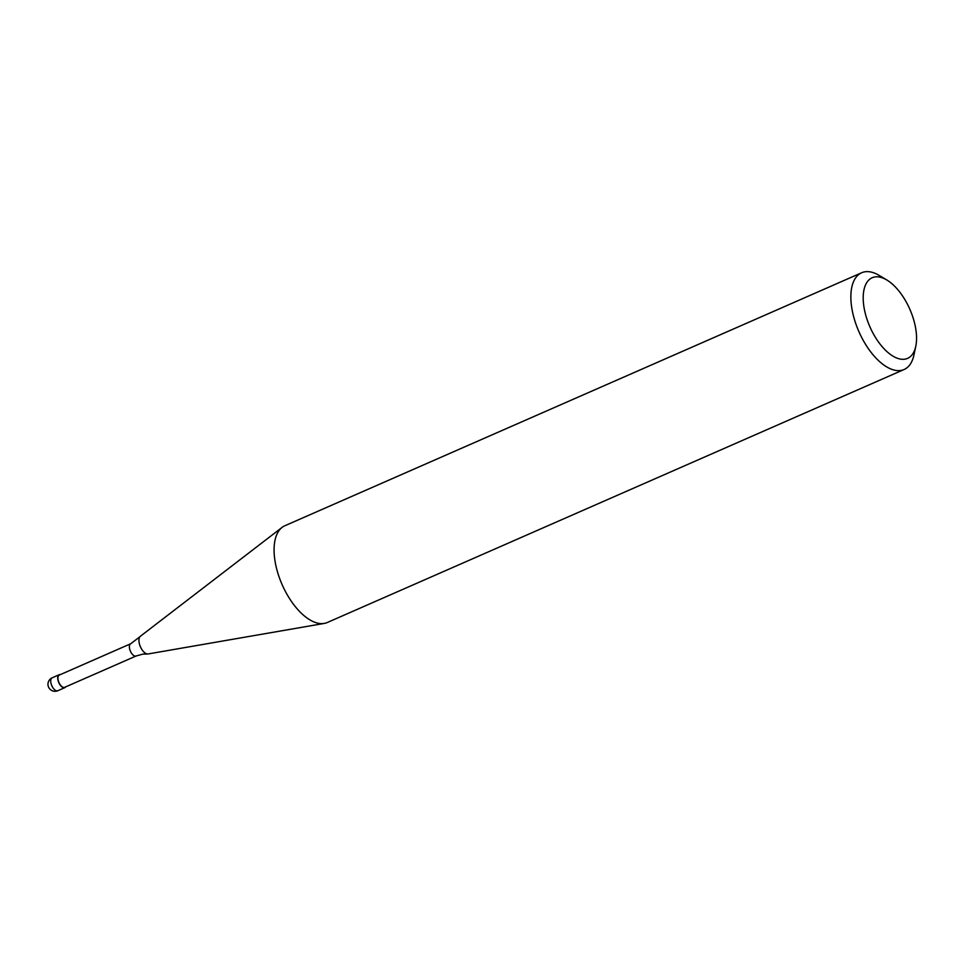 <?xml version="1.0" encoding="UTF-8"?>
<svg xmlns="http://www.w3.org/2000/svg" width="964" height="964" viewBox="0 0 964 964"><rect width="100%" height="100%" fill="white"/><g stroke="black" fill="none" stroke-linecap="round" stroke-linejoin="round"><path stroke-width="1.45" d="M65.672 686.886A7.049 3.494 -113.7 0 1 64.817 687.645A7.049 3.494 -113.7 0 1 58.418 681.669A7.049 3.494 -113.7 0 1 59.166 674.74A7.049 3.494 -113.7 0 1 60.298 674.631M136.117 655.99L64.672 687.32A6.688 3.314 -113.7 0 1 58.599 681.644A6.688 3.314 -113.7 0 1 59.298 675.065L130.743 643.735A6.688 3.314 -113.7 0 0 130.044 650.302A6.688 3.314 -113.7 0 0 135.659 656.11A6.688 3.314 -113.7 0 0 136.117 655.99L142.805 654.122L147.492 653.978A9.736 4.82 -113.7 0 1 139.9 645.506A9.736 4.82 -113.7 0 1 139.925 636.734A9.736 4.82 -113.7 0 1 140.407 636.24L282.127 527.368A52.827 26.173 -113.7 0 1 284.874 525.742L861.659 272.752A52.827 26.173 -113.7 0 1 879.12 275.391L886.747 279.946A44.031 21.811 -113.7 0 1 912.173 315.132A44.031 21.811 -113.7 0 1 915.8 346.172A44.031 21.811 -113.7 0 1 894.423 356.957A44.031 21.811 -113.7 0 1 867.588 320.976A44.031 21.811 -113.7 0 1 886.747 279.946M915.8 346.172L913.98 354.873A52.827 26.173 -113.7 0 1 904.099 369.513L327.326 622.503A52.827 26.173 -113.7 0 1 324.253 623.419L148.179 653.941A9.736 4.82 -113.7 0 1 148.07 653.966A9.736 4.82 -113.7 0 1 147.492 653.978M324.253 623.419A52.827 26.173 -113.7 0 1 279.343 577.629A52.827 26.173 -113.7 0 1 282.127 527.368M904.099 369.513A52.827 26.173 -113.7 0 1 856.128 324.639A52.827 26.173 -113.7 0 1 861.659 272.752M57.334 690.851A7.049 3.494 -113.7 0 1 51.417 684.741A7.049 3.494 -113.7 0 1 52.152 677.812A7.049 7.049 0 0 0 55.9 691.248A7.049 7.049 0 0 0 57.816 690.718A7.049 3.494 -113.7 0 1 57.334 690.851M59.166 674.74L52.152 677.812M64.817 687.645L57.816 690.718M139.925 636.734L130.743 643.735"/></g></svg>
